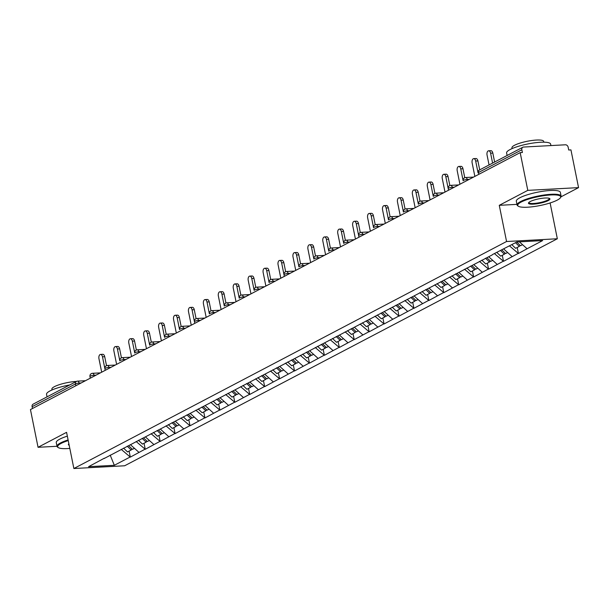 <?xml version="1.0" encoding="UTF-8"?>
<svg xmlns="http://www.w3.org/2000/svg" width="609" height="609" viewBox="0 0 609 609"><rect width="100%" height="100%" fill="white"/><g stroke="black" fill="none" stroke-linecap="round" stroke-linejoin="round"><path stroke-width="0.91" d="M561.018 196.821L578.55 187.625L570.945 149.89L568.722 150.012L568.167 147.256A2.695 2.154 62.3 0 0 565.426 144.79L523.542 147.051A2.695 2.154 62.3 0 0 522.811 147.249A2.695 2.154 62.3 0 0 521.844 149.753L522.4 152.509L520.177 152.631L30.45 409.568L38.055 447.295L57.002 446.275M550.11 202.957L557.334 238.766L124.632 465.778L73.872 468.519L506.566 241.507L557.334 238.766M519.393 241.849L527.074 248.754L542.627 240.593L516.874 241.986L492.43 254.6M527.074 248.754L518.426 253.496L517.216 247.482M509.467 245.869L518.426 253.496M517.985 253.519L503.498 261.33L502.288 255.308M494.394 253.565L503.498 261.33M503.057 261.352L488.57 269.163L487.36 263.141M479.466 261.398L488.57 269.163M488.129 269.186L473.65 276.988L472.432 270.975M464.545 269.231L473.65 276.988M473.201 277.019L458.722 284.822L457.504 278.808M449.617 277.057L458.722 284.822M458.272 284.845L443.794 292.655L442.576 286.633M434.689 284.89L443.794 292.655M443.344 292.678L428.865 300.488L427.647 294.467M419.761 292.723L428.865 300.488M428.424 300.511L413.937 308.321L412.727 302.3M404.833 300.557L413.937 308.321M413.496 308.344L399.009 316.147L397.799 310.133M389.905 308.39L399.009 316.147M398.568 316.17L384.081 323.98L382.871 317.959M374.977 316.216L384.081 323.98M383.64 324.003L369.153 331.814L367.943 325.792M360.048 324.049L369.153 331.814M368.711 331.836L354.225 339.647L353.014 333.625M345.12 331.882L354.225 339.647M353.783 339.67L339.304 347.473L338.086 341.459M330.2 339.715L339.304 347.473M338.855 347.503L324.376 355.306L323.158 349.292M315.272 347.541L324.376 355.306M323.927 355.329L309.448 363.139L308.23 357.118M300.344 355.374L309.448 363.139M308.999 363.162L294.52 370.972L293.31 364.951M285.415 363.208L294.52 370.972M294.078 370.995L279.592 378.798L278.382 372.784M270.487 371.041L279.592 378.798M279.15 378.828L264.664 386.631L263.453 380.617M255.559 378.867L264.664 386.631M264.222 386.654L249.736 394.465L248.525 388.443M240.631 386.7L249.736 394.465M249.294 394.487L234.808 402.298L233.597 396.276M225.703 394.533L234.808 402.298M234.366 402.321L219.887 410.131L218.669 404.11M210.783 402.366L219.887 410.131M219.438 410.154L204.959 417.957L203.741 411.943M195.854 410.2L204.959 417.957M204.51 417.98L190.031 425.79L188.813 419.776M180.926 418.025L190.031 425.79M189.582 425.813L175.103 433.623L173.885 427.602M165.998 425.858L175.103 433.623M174.661 433.646L160.175 441.456L158.964 435.435M151.07 433.692L160.175 441.456M159.733 441.479L145.246 449.282L144.036 443.268M136.142 441.525L145.246 449.282M144.805 449.313L130.318 457.115L129.108 451.102M121.214 449.351L130.318 457.115M129.877 457.138L114.325 465.299L88.571 466.684L104.322 458.219M492.232 254.912L104.124 458.531M503.635 248.929L512.146 256.587M488.707 256.762L497.218 264.413M473.779 264.595L482.29 272.246M458.851 272.421L467.362 280.079M443.923 280.254L452.441 287.912M428.995 288.087L437.513 295.738M414.067 295.921L422.585 303.571M399.146 303.746L407.657 311.405M384.218 311.58L392.729 319.238M369.29 319.413L377.801 327.063M354.362 327.246L362.873 334.897M339.434 335.072L347.945 342.73M324.506 342.905L333.024 350.563M309.578 350.738L318.096 358.397M294.649 358.572L303.168 366.222M279.721 366.405L288.24 374.055M264.801 374.231L273.312 381.889M249.873 382.064L258.383 389.722M234.945 389.897L243.455 397.548M220.016 397.73L228.527 405.381M205.088 405.556L213.599 413.214M190.16 413.389L198.679 421.047M175.232 421.222L183.751 428.873M160.304 429.056L168.822 436.706M145.376 436.881L153.894 444.54M130.455 444.715L138.966 452.373M75.828 385.756L75.463 383.944L32.117 406.69L32.483 408.502M32.117 406.69A2.695 2.154 -117.7 0 1 33.084 404.186L76.43 381.44A2.695 2.154 -117.7 0 1 77.16 381.242A2.695 1.522 86.9 0 1 77.533 381.135A2.695 1.522 86.9 0 1 79.117 383.076L79.292 383.944M110.199 455.129L114.325 465.299M578.55 187.625L527.79 190.366L520.177 152.631M527.79 190.366L499.273 205.324L506.566 241.507M73.872 468.519L66.571 432.337L38.055 447.295M499.273 205.324L516.965 204.365M100.538 354.423L102.761 354.301A3.327 1.88 86.9 0 1 104.71 356.691L102.487 356.805A3.327 1.88 -93.1 0 0 100.538 354.423A3.327 1.88 -93.1 0 0 98.947 358.663L101.68 372.198M131.97 448.886L131.201 449.998L127.525 451.931L123.551 448.133M127.235 446.199L131.201 449.998M128.613 445.681L132.45 449.343L134.437 448.3M102.487 356.805L105.22 370.341M104.71 356.691L106.522 365.666M115.466 346.59L117.689 346.468A3.327 1.88 86.9 0 1 119.638 348.858L117.415 348.98A3.327 1.88 -93.1 0 0 115.466 346.59A3.327 1.88 -93.1 0 0 113.875 350.837L116.608 364.365M146.898 441.053L146.13 442.164L142.445 444.098L138.479 440.299M142.156 438.366L146.13 442.164M143.541 437.848L147.378 441.51L149.365 440.467M117.415 348.98L119.821 360.863A2.695 0.556 168.6 0 1 120.239 360.452A2.695 0.556 -11.4 0 1 123.901 359.584L124.069 360.444M119.638 348.858L121.45 357.833M130.395 338.756L132.617 338.634A3.327 1.88 86.9 0 1 134.566 341.025L132.343 341.147A3.327 1.88 -93.1 0 0 130.395 338.756A3.327 1.88 -93.1 0 0 128.803 343.004L131.536 356.531M161.827 433.22L161.058 434.331L157.373 436.265L153.399 432.466M157.084 430.533L161.058 434.331M158.469 430.015L162.306 433.684L164.293 432.641M132.343 341.147L134.749 353.037A2.695 0.556 168.6 0 1 135.168 352.619A2.695 0.556 -11.4 0 1 138.822 351.751L138.997 352.619M134.566 341.025L136.378 350.008M145.323 330.923L147.545 330.801A3.327 1.88 86.9 0 1 149.494 333.192L147.271 333.313A3.327 1.88 -93.1 0 0 145.323 330.923A3.327 1.88 -93.1 0 0 143.732 335.171L146.457 348.698M176.755 425.394L175.986 426.506L172.301 428.439L168.328 424.633M172.012 422.699L175.986 426.506M173.398 422.182L177.234 425.851L179.221 424.808M147.271 333.313L149.677 345.204A2.695 0.556 168.6 0 1 150.096 344.793A2.695 0.556 -11.4 0 1 153.75 343.918L153.925 344.785M149.494 333.192L151.306 342.174M160.251 323.09L162.474 322.976A3.327 1.88 86.9 0 1 164.422 325.366L162.2 325.48A3.327 1.88 -93.1 0 0 160.251 323.09A3.327 1.88 -93.1 0 0 158.66 327.337L161.385 340.873M191.675 417.561L190.914 418.672L187.229 420.606L183.256 416.807M186.94 414.874L190.914 418.672M188.326 414.356L192.155 418.018L194.149 416.975M162.2 325.48L164.605 337.371A2.695 0.556 168.6 0 1 165.024 336.96A2.695 0.556 -11.4 0 1 168.678 336.084L168.853 336.952M164.422 325.366L166.227 334.341M175.179 315.264L177.394 315.142A3.327 1.88 86.9 0 1 179.35 317.533L177.128 317.654A3.327 1.88 -93.1 0 0 175.179 315.264A3.327 1.88 -93.1 0 0 173.588 319.512L176.313 333.039M206.603 409.728L205.842 410.839L202.158 412.773L198.184 408.974M201.868 407.04L205.842 410.839M203.254 406.523L207.083 410.184L209.077 409.141M177.128 317.654L179.533 329.538A2.695 0.556 168.6 0 1 179.952 329.126A2.695 0.556 -11.4 0 1 183.606 328.251L183.781 329.119M179.35 317.533L181.155 326.508M68.231 440.581A21.916 4.529 168.6 0 0 61.083 443.428A21.916 4.529 168.6 0 0 58.327 447.623A21.916 4.529 168.6 0 0 69.814 448.407M58.327 447.623L57.718 447.234A22.457 4.636 -11.4 0 1 57.025 446.374A22.457 4.636 -11.4 0 1 60.535 442.933A22.457 4.636 -11.4 0 1 68.109 439.934M69.175 445.24A10.954 2.261 -11.4 0 1 68.543 444.098A10.954 2.261 -11.4 0 1 68.87 443.748M68.825 443.786A10.422 2.154 168.6 0 0 68.825 443.999A10.422 2.154 168.6 0 0 68.977 444.266M47.038 396.862L46.535 394.343A22.457 4.636 -11.4 0 1 50.045 390.902A22.457 4.636 -11.4 0 1 69.73 384.957M52.062 389.943L51.894 389.136A16.169 3.342 -11.4 0 1 54.422 386.662A16.169 3.342 -11.4 0 1 76.475 381.417M57.025 446.374L56.264 442.583A22.457 4.636 -11.4 0 1 59.773 439.142A22.457 4.636 -11.4 0 1 67.34 436.151M557.258 200.11A21.916 4.529 168.6 0 0 560.394 197.788A21.916 4.529 168.6 0 0 547.034 195.276A21.916 4.529 168.6 0 0 521.152 202.059A21.916 4.529 168.6 0 0 518.396 206.253A21.916 4.529 168.6 0 0 535.783 206.299A21.916 4.529 168.6 0 0 557.258 200.11M518.396 206.253L517.779 205.865A22.457 4.636 -11.4 0 1 517.087 205.005A22.457 4.636 -11.4 0 1 520.604 201.564A22.457 4.636 -11.4 0 1 544.895 194.888A22.457 4.636 -11.4 0 1 561.11 196.128A22.457 4.636 -11.4 0 1 560.805 197.187L560.394 197.788M548.229 200.597A10.954 2.261 -11.4 0 1 535.296 203.985A10.954 2.261 -11.4 0 1 528.612 202.728A10.954 2.261 -11.4 0 1 530.18 201.571A10.954 2.261 -11.4 0 1 540.914 198.473A10.954 2.261 -11.4 0 1 549.607 198.496A10.954 2.261 -11.4 0 1 548.229 200.597M528.894 202.416A10.422 2.154 168.6 0 0 528.886 202.622A10.422 2.154 168.6 0 0 536.415 203.2A10.422 2.154 168.6 0 0 547.681 200.102A10.422 2.154 168.6 0 0 549.31 198.504A10.422 2.154 168.6 0 0 549.227 198.313M507.107 155.485L506.597 152.973A22.457 4.636 -11.4 0 1 510.106 149.532A22.457 4.636 -11.4 0 1 534.405 142.856A22.457 4.636 -11.4 0 1 550.62 144.097L550.917 145.574M512.123 148.573L511.963 147.766A16.169 3.342 -11.4 0 1 514.491 145.292A16.169 3.342 -11.4 0 1 531.984 140.481A16.169 3.342 -11.4 0 1 543.662 141.379L543.822 142.186M517.087 205.005L516.325 201.214A22.457 4.636 -11.4 0 1 519.835 197.773A22.457 4.636 -11.4 0 1 544.134 191.097A22.457 4.636 -11.4 0 1 560.349 192.337L561.11 196.128M190.107 307.431L192.322 307.309A3.327 1.88 86.9 0 1 194.271 309.699L192.056 309.821A3.327 1.88 -93.1 0 0 190.107 307.431A3.327 1.88 -93.1 0 0 188.516 311.679L191.241 325.206M221.531 401.894L220.77 403.006L217.086 404.939L213.112 401.141M216.796 399.207L220.77 403.006M218.182 398.689L222.011 402.359L224.005 401.308M192.056 309.821L194.781 323.349M194.271 309.699L196.083 318.682M205.035 299.598L207.25 299.476A3.327 1.88 86.9 0 1 209.199 301.866L206.984 301.988A3.327 1.88 -93.1 0 0 205.035 299.598A3.327 1.88 -93.1 0 0 203.444 303.845L206.169 317.373M236.459 394.069L235.698 395.18L232.014 397.106L228.04 393.307M231.724 391.374L235.698 395.18M233.11 390.856L236.939 394.525L238.926 393.483M206.984 301.988L209.382 313.879A2.695 0.556 168.6 0 1 209.808 313.468A2.695 0.556 -11.4 0 1 213.462 312.592L213.637 313.46M209.199 301.866L211.011 310.849M219.963 291.764L222.178 291.65A3.327 1.88 86.9 0 1 224.127 294.04L221.912 294.155A3.327 1.88 -93.1 0 0 219.963 291.764A3.327 1.88 -93.1 0 0 218.365 296.012L221.097 309.547M251.388 386.235L250.626 387.347L246.942 389.28L242.968 385.474M246.653 383.548L250.626 387.347M248.038 383.031L251.867 386.692L253.854 385.649M221.912 294.155L224.31 306.045A2.695 0.556 168.6 0 1 224.736 305.634A2.695 0.556 -11.4 0 1 228.39 304.759L228.565 305.627M224.127 294.04L225.939 303.016M234.884 283.939L237.107 283.817A3.327 1.88 86.9 0 1 239.055 286.207L236.832 286.321A3.327 1.88 -93.1 0 0 234.884 283.939A3.327 1.88 -93.1 0 0 233.293 288.179L236.026 301.714M266.316 378.402L265.547 379.514L261.87 381.447L257.896 377.649M261.581 375.715L265.547 379.514M262.959 375.197L266.795 378.859L268.782 377.816M236.832 286.321L239.238 298.212A2.695 0.556 168.6 0 1 239.657 297.801A2.695 0.556 -11.4 0 1 243.318 296.926L243.493 297.793M239.055 286.207L240.867 295.182M249.812 276.105L252.035 275.984A3.327 1.88 86.9 0 1 253.983 278.374L251.761 278.496A3.327 1.88 -93.1 0 0 249.812 276.105A3.327 1.88 -93.1 0 0 248.221 280.353L250.954 293.881M281.244 370.569L280.475 371.68L276.791 373.614L272.817 369.815M276.501 367.882L280.475 371.68M277.887 367.364L281.723 371.033L283.71 369.983M251.761 278.496L254.166 290.379A2.695 0.556 168.6 0 1 254.585 289.968A2.695 0.556 -11.4 0 1 258.246 289.1L258.414 289.96M253.983 278.374L255.795 287.357M264.74 268.272L266.963 268.15A3.327 1.88 86.9 0 1 268.912 270.541L266.689 270.662A3.327 1.88 -93.1 0 0 264.74 268.272A3.327 1.88 -93.1 0 0 263.149 272.52L265.882 286.047M296.172 362.736L295.403 363.847L291.719 365.781L287.745 361.982M291.429 360.048L295.403 363.847M292.815 359.531L296.652 363.2L298.638 362.157M266.689 270.662L269.094 282.553A2.695 0.556 168.6 0 1 269.513 282.134A2.695 0.556 -11.4 0 1 273.167 281.267L273.342 282.134M268.912 270.541L270.723 279.523M279.668 260.439L281.891 260.325A3.327 1.88 86.9 0 1 283.84 262.707L281.617 262.829A3.327 1.88 -93.1 0 0 279.668 260.439A3.327 1.88 -93.1 0 0 278.077 264.687L280.802 278.214M311.1 354.91L310.331 356.021L306.647 357.955L302.673 354.149M306.357 352.215L310.331 356.021M307.743 351.697L311.58 355.367L313.566 354.324M281.617 262.829L284.342 276.357M283.84 262.707L285.651 271.69M294.596 252.606L296.819 252.491A3.327 1.88 86.9 0 1 298.768 254.882L296.545 254.996A3.327 1.88 -93.1 0 0 294.596 252.606A3.327 1.88 -93.1 0 0 293.005 256.853L295.73 270.388M326.021 347.077L325.259 348.188L321.575 350.122L317.601 346.323M321.286 344.389L325.259 348.188M322.671 343.872L326.5 347.533L328.495 346.491M296.545 254.996L298.95 266.887A2.695 0.556 168.6 0 1 299.369 266.476A2.695 0.556 -11.4 0 1 303.023 265.6L303.198 266.468M298.768 254.882L300.572 263.857M309.524 244.78L311.739 244.658A3.327 1.88 86.9 0 1 313.696 247.048L311.473 247.17A3.327 1.88 -93.1 0 0 309.524 244.78A3.327 1.88 -93.1 0 0 307.933 249.028L310.659 262.555M340.949 339.243L340.187 340.355L336.503 342.288L332.529 338.49M336.214 336.556L340.187 340.355M337.599 336.039L341.428 339.7L343.423 338.657M311.473 247.17L313.879 259.053A2.695 0.556 168.6 0 1 314.297 258.642A2.695 0.556 -11.4 0 1 317.951 257.767L318.126 258.635M313.696 247.048L315.5 256.024M324.452 236.947L326.668 236.825A3.327 1.88 86.9 0 1 328.616 239.215L326.401 239.337A3.327 1.88 -93.1 0 0 324.452 236.947A3.327 1.88 -93.1 0 0 322.861 241.194L325.587 254.722M355.877 331.41L355.116 332.522L351.431 334.455L347.457 330.657M351.142 328.723L355.116 332.522M352.527 328.205L356.356 331.875L358.351 330.832M326.401 239.337L328.799 251.228A2.695 0.556 168.6 0 1 329.225 250.809A2.695 0.556 -11.4 0 1 332.879 249.941L333.054 250.809M328.616 239.215L330.428 248.198M339.38 229.113L341.596 228.992A3.327 1.88 86.9 0 1 343.545 231.382L341.329 231.504A3.327 1.88 -93.1 0 0 339.38 229.113A3.327 1.88 -93.1 0 0 337.789 233.361L340.515 246.889M370.805 323.585L370.044 324.696L366.359 326.63L362.385 322.823M366.07 320.89L370.044 324.696M367.455 320.372L371.284 324.041L373.271 322.998M341.329 231.504L343.727 243.394A2.695 0.556 168.6 0 1 344.154 242.983A2.695 0.556 -11.4 0 1 347.808 242.108L347.983 242.976M343.545 231.382L345.356 240.365M354.301 221.28L356.524 221.166A3.327 1.88 86.9 0 1 358.473 223.556L356.257 223.67A3.327 1.88 -93.1 0 0 354.301 221.28A3.327 1.88 -93.1 0 0 352.71 225.528L355.443 239.063M385.733 315.751L384.972 316.863L381.287 318.796L377.314 314.998M380.998 313.064L384.972 316.863M382.383 312.546L386.213 316.208L388.199 315.165M356.257 223.67L358.983 237.206M358.473 223.556L360.284 232.531M369.229 213.454L371.452 213.333A3.327 1.88 86.9 0 1 373.401 215.723L371.178 215.845A3.327 1.88 -93.1 0 0 369.229 213.454A3.327 1.88 -93.1 0 0 367.638 217.702L370.371 231.23M400.661 307.918L399.892 309.029L396.208 310.963L392.242 307.164M395.919 305.231L399.892 309.029M397.304 304.713L401.141 308.375L403.128 307.332M371.178 215.845L373.583 227.728A2.695 0.556 168.6 0 1 374.002 227.317A2.695 0.556 -11.4 0 1 377.664 226.441L377.839 227.309M373.401 215.723L375.213 224.698M384.157 205.621L386.38 205.499A3.327 1.88 86.9 0 1 388.329 207.89L386.106 208.012A3.327 1.88 -93.1 0 0 384.157 205.621A3.327 1.88 -93.1 0 0 382.566 209.869L385.299 223.396M415.589 300.085L414.82 301.196L411.136 303.13L407.162 299.331M410.847 297.398L414.82 301.196M412.232 296.88L416.069 300.549L418.056 299.499M386.106 208.012L388.512 219.902A2.695 0.556 168.6 0 1 388.93 219.484A2.695 0.556 -11.4 0 1 392.584 218.616L392.759 219.476M388.329 207.89L390.141 216.873M399.085 197.788L401.308 197.666A3.327 1.88 86.9 0 1 403.257 200.056L401.034 200.178A3.327 1.88 -93.1 0 0 399.085 197.788A3.327 1.88 -93.1 0 0 397.494 202.036L400.22 215.563M430.517 292.259L429.748 293.371L426.064 295.296L422.09 291.498M425.775 289.564L429.748 293.371M427.16 289.047L430.997 292.716L432.984 291.673M401.034 200.178L403.44 212.069A2.695 0.556 168.6 0 1 403.858 211.658A2.695 0.556 -11.4 0 1 407.512 210.783L407.687 211.65M403.257 200.056L405.069 209.039M414.013 189.955L416.236 189.841A3.327 1.88 86.9 0 1 418.185 192.223L415.962 192.345A3.327 1.88 -93.1 0 0 414.013 189.955A3.327 1.88 -93.1 0 0 412.422 194.202L415.148 207.738M445.438 284.426L444.677 285.537L440.992 287.471L437.018 283.665M440.703 281.739L444.677 285.537M442.088 281.221L445.917 284.883L447.912 283.84M415.962 192.345L418.368 204.236A2.695 0.556 168.6 0 1 418.786 203.825A2.695 0.556 -11.4 0 1 422.44 202.949L422.616 203.817M418.185 192.223L419.997 201.206M428.942 182.129L431.164 182.007A3.327 1.88 86.9 0 1 433.113 184.398L430.89 184.512A3.327 1.88 -93.1 0 0 428.942 182.129A3.327 1.88 -93.1 0 0 427.351 186.369L430.076 199.904M460.366 276.593L459.605 277.704L455.92 279.638L451.947 275.839M455.631 273.905L459.605 277.704M457.016 273.388L460.846 277.049L462.84 276.006M430.89 184.512L433.296 196.403A2.695 0.556 168.6 0 1 433.715 195.991A2.695 0.556 -11.4 0 1 437.369 195.116L437.544 195.984M433.113 184.398L434.917 193.373M443.87 174.296L446.085 174.174A3.327 1.88 86.9 0 1 448.034 176.564L445.818 176.686A3.327 1.88 -93.1 0 0 443.87 174.296A3.327 1.88 -93.1 0 0 442.279 178.544L445.004 192.071M475.294 268.759L474.533 269.871L470.848 271.804L466.875 268.006M470.559 266.072L474.533 269.871M471.945 265.554L475.774 269.216L477.768 268.173M445.818 176.686L448.544 190.214M448.034 176.564L449.845 185.547M458.798 166.463L461.013 166.341A3.327 1.88 86.9 0 1 462.962 168.731L460.747 168.853A3.327 1.88 -93.1 0 0 458.798 166.463A3.327 1.88 -93.1 0 0 457.207 170.71L459.932 184.238M490.222 260.926L489.461 262.037L485.776 263.971L481.803 260.172M485.487 258.239L489.461 262.037M486.873 257.721L490.702 261.39L492.696 260.347M460.747 168.853L463.144 180.744A2.695 0.556 168.6 0 1 463.571 180.325A2.695 0.556 -11.4 0 1 467.225 179.457L467.4 180.325M462.962 168.731L464.774 177.714M473.726 158.629L475.941 158.515A3.327 1.88 86.9 0 1 477.89 160.898L475.675 161.02A3.327 1.88 -93.1 0 0 473.726 158.629A3.327 1.88 -93.1 0 0 472.135 162.877L474.86 176.404M505.15 253.1L504.389 254.212L500.705 256.145L496.731 252.339M500.415 250.406L504.389 254.212M501.801 249.888L505.63 253.557L507.617 252.514M475.675 161.02L478.073 172.91A2.695 0.556 168.6 0 1 478.499 172.499L478.864 174.311M477.89 160.898L479.702 169.865M488.646 150.796L490.869 150.682A3.327 1.88 86.9 0 1 492.818 153.072L490.603 153.186A3.327 1.88 -93.1 0 0 488.646 150.796A3.327 1.88 -93.1 0 0 487.055 155.044L489.057 164.955M520.078 245.267L519.317 246.379L515.633 248.312L511.796 244.643M515.48 242.709L519.317 246.379M516.729 242.062L520.558 245.724L522.545 244.681M490.603 153.186L492.597 163.098M492.818 153.072L494.63 162.032M81.149 382.962L79.117 383.076A2.695 0.556 -11.4 0 0 75.463 383.944A2.695 2.154 -117.7 0 1 76.43 381.44A2.695 2.695 0 0 1 77.533 381.135L85.45 380.709M521.844 149.753L478.499 172.499A2.695 2.154 62.3 0 1 479.466 169.995L522.811 147.249M96.077 375.136L94.045 375.243A2.695 0.556 -11.4 0 0 90.391 376.118A2.695 0.556 168.6 0 0 89.965 376.529A2.695 2.695 0 0 1 92.461 373.309A2.695 1.522 86.9 0 1 94.045 375.243L94.22 376.111M111.005 367.303L108.973 367.41L109.148 368.278M125.934 359.47L123.901 359.584A2.695 1.522 86.9 0 0 122.318 357.643A2.695 2.695 0 0 0 119.821 360.863M140.862 351.637L138.822 351.751A2.695 1.522 86.9 0 0 137.246 349.81A2.695 2.695 0 0 0 134.749 353.037M155.79 343.811L153.75 343.918A2.695 1.522 86.9 0 0 152.174 341.976A2.695 2.695 0 0 0 149.677 345.204M170.718 335.978L168.678 336.084A2.695 1.522 86.9 0 0 167.102 334.151A2.695 2.695 0 0 0 164.605 337.371M185.646 328.144L183.606 328.251A2.695 1.522 86.9 0 0 182.022 326.317A2.695 2.695 0 0 0 179.533 329.538M200.567 320.311L198.534 320.425L198.709 321.286M215.495 312.478L213.462 312.592A2.695 1.522 86.9 0 0 211.879 310.651A2.695 2.695 0 0 0 209.382 313.879M230.423 304.652L228.39 304.759A2.695 1.522 86.9 0 0 226.807 302.825A2.695 2.695 0 0 0 224.31 306.045M245.351 296.819L243.318 296.926A2.695 1.522 86.9 0 0 241.735 294.992A2.695 2.695 0 0 0 239.238 298.212M260.279 288.986L258.246 289.1A2.695 1.522 86.9 0 0 256.663 287.159A2.695 2.695 0 0 0 254.166 290.379M275.207 281.152L273.167 281.267A2.695 1.522 86.9 0 0 271.591 279.325A2.695 2.695 0 0 0 269.094 282.553M290.135 273.327L288.095 273.433L288.27 274.301M305.063 265.494L303.023 265.6A2.695 1.522 86.9 0 0 301.447 263.667A2.695 2.695 0 0 0 298.95 266.887M319.984 257.66L317.951 257.767A2.695 1.522 86.9 0 0 316.368 255.833A2.695 2.695 0 0 0 313.879 259.053M334.912 249.827L332.879 249.941A2.695 1.522 86.9 0 0 331.296 248A2.695 2.695 0 0 0 328.799 251.228M349.84 242.001L347.808 242.108A2.695 1.522 86.9 0 0 346.224 240.167A2.695 2.695 0 0 0 343.727 243.394M364.768 234.168L362.736 234.275L362.911 235.143M379.696 226.335L377.664 226.441A2.695 1.522 86.9 0 0 376.08 224.508A2.695 2.695 0 0 0 373.583 227.728M394.624 218.502L392.584 218.616A2.695 1.522 86.9 0 0 391.008 216.675A2.695 2.695 0 0 0 388.512 219.902M409.553 210.668L407.512 210.783A2.695 1.522 86.9 0 0 405.937 208.841A2.695 2.695 0 0 0 403.44 212.069M424.481 202.843L422.44 202.949A2.695 1.522 86.9 0 0 420.865 201.016A2.695 2.695 0 0 0 418.368 204.236M439.409 195.009L437.369 195.116A2.695 1.522 86.9 0 0 435.793 193.182A2.695 2.695 0 0 0 433.296 196.403M454.329 187.176L452.297 187.29L452.472 188.151M469.257 179.343L467.225 179.457A2.695 1.522 86.9 0 0 465.641 177.516A2.695 2.695 0 0 0 463.144 180.744M92.088 373.408A2.695 1.522 86.9 0 1 92.461 373.309L100.378 372.875M105.311 368.285A2.695 0.556 168.6 0 0 104.893 368.696A2.695 2.695 0 0 1 107.39 365.476A2.695 1.522 86.9 0 1 108.973 367.41A2.695 0.556 -11.4 0 0 105.311 368.285M107.017 365.583A2.695 1.522 86.9 0 1 107.39 365.476L115.307 365.05M121.945 357.749A2.695 1.522 86.9 0 1 122.318 357.643L130.227 357.217M136.865 349.916A2.695 1.522 86.9 0 1 137.246 349.81L145.155 349.383M151.793 342.083A2.695 1.522 86.9 0 1 152.174 341.976L160.083 341.55M166.721 334.257A2.695 1.522 86.9 0 1 167.102 334.151L175.011 333.724M181.649 326.424A2.695 1.522 86.9 0 1 182.022 326.317L189.939 325.891M194.88 321.293A2.695 0.556 168.6 0 0 194.454 321.712A2.695 2.695 0 0 1 196.951 318.484A2.695 1.522 86.9 0 1 198.534 320.425A2.695 0.556 -11.4 0 0 194.88 321.293M196.578 318.591A2.695 1.522 86.9 0 1 196.951 318.484L204.868 318.058M211.506 310.757A2.695 1.522 86.9 0 1 211.879 310.651L219.796 310.225M226.434 302.932A2.695 1.522 86.9 0 1 226.807 302.825L234.724 302.399M241.362 295.099A2.695 1.522 86.9 0 1 241.735 294.992L249.652 294.566M256.29 287.265A2.695 1.522 86.9 0 1 256.663 287.159L264.572 286.732M271.211 279.432A2.695 1.522 86.9 0 1 271.591 279.325L279.501 278.899M284.441 274.309A2.695 0.556 168.6 0 0 284.022 274.72A2.695 2.695 0 0 1 286.519 271.5A2.695 1.522 86.9 0 1 288.095 273.433A2.695 0.556 -11.4 0 0 284.441 274.309M286.139 271.599A2.695 1.522 86.9 0 1 286.519 271.5L294.429 271.066M301.067 263.773A2.695 1.522 86.9 0 1 301.447 263.667L309.357 263.24M315.995 255.94A2.695 1.522 86.9 0 1 316.368 255.833L324.285 255.407M330.923 248.107A2.695 1.522 86.9 0 1 331.296 248L339.213 247.574M345.851 240.273A2.695 1.522 86.9 0 1 346.224 240.167L354.141 239.74M359.082 235.15A2.695 0.556 168.6 0 0 358.655 235.561A2.695 2.695 0 0 1 361.152 232.341A2.695 1.522 86.9 0 1 362.736 234.275A2.695 0.556 -11.4 0 0 359.082 235.15M360.779 232.448A2.695 1.522 86.9 0 1 361.152 232.341L369.069 231.915M375.707 224.614A2.695 1.522 86.9 0 1 376.08 224.508L383.997 224.082M390.628 216.781A2.695 1.522 86.9 0 1 391.008 216.675L398.918 216.248M405.556 208.948A2.695 1.522 86.9 0 1 405.937 208.841L413.846 208.415M420.484 201.122A2.695 1.522 86.9 0 1 420.865 201.016L428.774 200.589M435.412 193.289A2.695 1.522 86.9 0 1 435.793 193.182L443.702 192.756M448.643 188.158A2.695 0.556 168.6 0 0 448.224 188.569A2.695 2.695 0 0 1 450.713 185.349A2.695 1.522 86.9 0 1 452.297 187.29A2.695 0.556 -11.4 0 0 448.643 188.158M450.34 185.456A2.695 1.522 86.9 0 1 450.713 185.349L458.63 184.923M465.268 177.622A2.695 1.522 86.9 0 1 465.641 177.516L473.558 177.09M90.299 378.166L89.965 376.529M105.228 370.333L104.893 368.696M194.789 323.349L194.454 321.712M284.35 276.357L284.022 274.72M358.99 237.198L358.655 235.561M448.551 190.214L448.224 188.569M479.466 169.995A2.695 2.695 0 0 0 478.073 172.91"/></g></svg>
